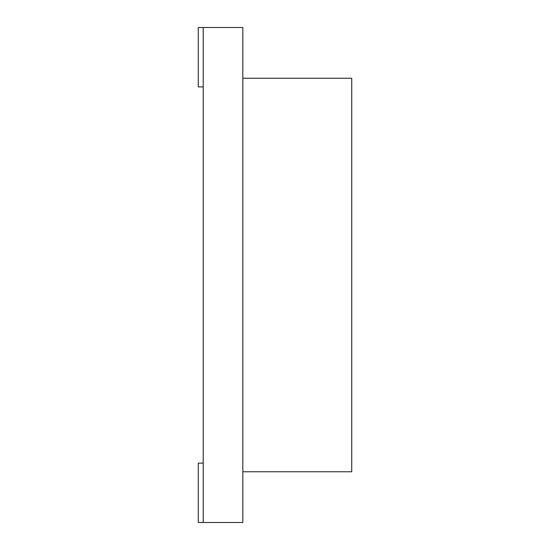 <?xml version="1.0" encoding="UTF-8"?>
<svg xmlns="http://www.w3.org/2000/svg" width="550" height="550" viewBox="0 0 550 550"><rect width="100%" height="100%" fill="white"/><g stroke="black" fill="none" stroke-linecap="round" stroke-linejoin="round"><path stroke-width="0.82" d="M203.225 522.5L203.225 27.5L242.825 27.5L242.825 522.5L198.275 522.5L198.275 463.1L203.225 463.1M203.225 86.9L198.275 86.9L198.275 27.5L203.225 27.5M351.725 78.237L351.725 471.763L242.825 471.763L242.825 78.237L351.725 78.237"/></g></svg>
